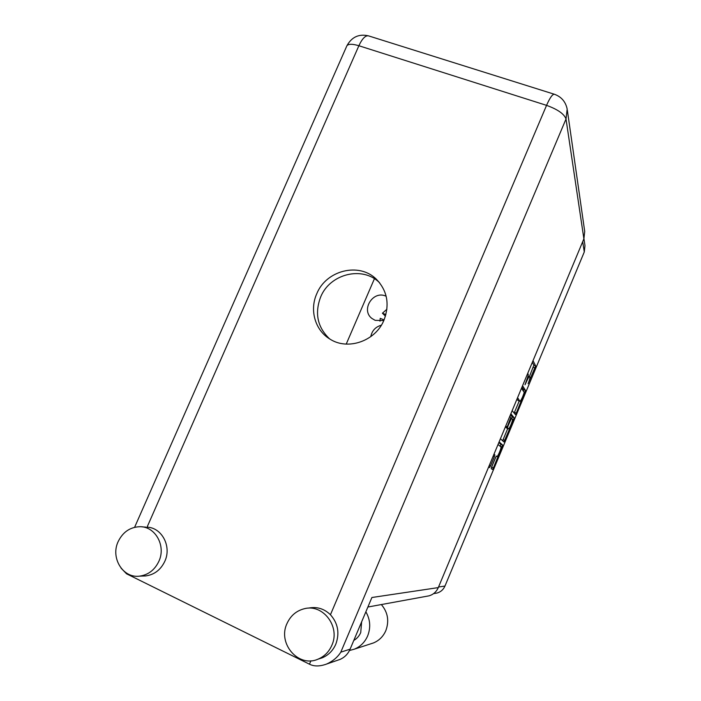 <?xml version="1.0" encoding="UTF-8"?>
<svg xmlns="http://www.w3.org/2000/svg" width="701" height="701" viewBox="0 0 701 701"><rect width="100%" height="100%" fill="white"/><g stroke="black" fill="none" stroke-linecap="round" stroke-linejoin="round"><path stroke-width="1.05" d="M496.956 456.439L496.299 456.167L496.956 456.439C497.71 457.14 501.776 447.361 500.908 446.923L498.069 444.522M381.335 325.203C375.508 326.876 371.994 330.688 370.776 336.646M385.436 316.186L382.413 313.216L386.908 309.246M384.078 319.884L380.205 318.368L379.986 321.198M386.155 296.243L385.62 296.024C372.792 290.38 360.691 310.14 371.907 318.447L375.158 320.348L383.789 320.559M385.9 314.565L382.413 313.216M496.939 456.43L496.466 456.071L495.484 457.683L491.716 466.726L491.217 468.671L492.452 469.468L493.434 467.847L502.635 445.047L499.103 441.928M494.012 454.125L494.827 454.826L494.319 456.815L490.516 465.928L489.508 467.576L488.632 467.015M512.168 410.611L515.366 414.571L516.287 413.055L525.461 390.334L522.56 385.734M583.933 238.699L584.976 245.683L584.283 251.957L444.96 586.062C443.365 589.646 440.727 591.968 437.047 593.028L435.181 593.361M528.037 375.99L529.86 377.12C530.061 378.076 529.474 380.275 528.09 383.727L535.634 365.931L533.023 360.673M529.518 376.568C528.957 376.603 528.002 378.181 526.653 381.3L524.996 384.788L526.39 380.862C527.8 377.348 528.396 375.105 528.186 374.124L527.634 373.58M512.177 419.093L513.544 419.636L514.07 417.638L510.854 413.774M513.544 419.636L503.94 441.963L500.426 438.756M505.754 425.98L506.805 427.084L507.761 425.516L510.801 417.472L509.793 416.306M374.422 278.735L346.224 344.095M529.43 376.533L533.838 365.23L532.348 362.286M523.34 391.088L523.656 389.625L522.008 387.04M514.157 413.073L519.231 400.981M516.996 399.053L518.013 400.473L519.879 401.244C520.457 401.191 521.43 399.596 522.788 396.442L524.234 392.472L521.509 388.249M517.592 397.633L519.827 401.191M507.734 428.539L503.09 439.667L504.886 440.394M502.582 440.727L503.09 439.667M510.451 414.747L512.273 416.911L514.07 417.638M508.444 428.819L508.479 428.846C509.224 429.52 513.185 419.925 512.396 419.347L511.502 418.304L508.067 425.84L507.542 427.864L508.444 428.819L506.735 428.118M505.728 426.646L507.542 427.864M506.639 428.083L505.719 427.119M511.835 418.69L512.273 416.911M500.286 446.388L500.838 444.311L498.84 442.559M491.331 467.786L496.054 456.517M349.475 650.51L354.426 649.144C360.498 646.585 364.906 642.169 367.666 635.895C370.89 627.544 370.286 619.518 365.861 611.807M370.794 643.816L373.51 642.922C379.18 640.539 383.289 636.42 385.848 630.585C389.353 620.955 387.855 612.28 381.353 604.56M118.18 541.558C110.355 557.681 122.789 578.325 139.368 576.161C148.183 574.995 154.676 570.044 158.864 561.326C166.242 545.799 155.21 526.197 139.683 526.714C130.009 527.143 122.841 532.094 118.18 541.558M143.258 576.02L145.554 575.942C154.273 574.785 160.695 569.904 164.823 561.291C171.841 546.456 161.878 527.599 147.061 527.161L358.877 45.74L546.552 105.36L330.443 614.733C324.116 608.643 316.782 606.435 308.458 608.109M286.981 623.566C277.386 643.43 298.372 667.992 317.947 659.194C324.291 656.548 328.918 651.939 331.827 645.358C340.616 626.633 322.828 603.482 304.173 608.766C296.269 610.825 290.538 615.758 286.981 623.566M319.095 658.826L322.101 657.871C328.357 655.26 332.922 650.703 335.797 644.21C339.801 633.161 338.022 623.329 330.443 614.733M384.008 320.05C389.861 304.287 387.303 290.661 376.314 279.191C359.166 261.946 326.079 270.297 316.747 293.798C309.36 310.096 315.117 330.329 329.917 339.074C347.784 350.763 375.587 341.142 384.008 320.05M329.593 338.872C317.5 327.341 314.504 313.408 320.62 297.058C329.829 273.837 362.531 265.609 379.486 282.669L379.627 282.801M361.637 621.84L360.726 632.574C359.236 636.009 356.923 638.629 353.786 640.434M567.346 110.25L584.722 231.479L583.889 238.813L566.014 119.012L340.809 652.158C337.593 657.258 332.844 661.236 326.561 664.066C319.805 666.511 314.109 666.555 309.465 664.189L126.539 573.804L121.089 568.178M583.889 238.813L438.291 587.604C436.416 591.819 433.323 594.562 429.012 595.841L426.804 596.244M340.809 652.158L350.106 649.17L371.898 597.506L438.291 587.604M350.106 649.17C347.994 653.972 344.638 657.389 340.038 659.413L337.803 660.184M584.283 251.957L582.697 241.67M438.546 587L444.96 586.062M533.838 365.23L535.634 365.931M533.277 367.306L535.073 368.007M523.656 389.625L525.461 390.334M523.91 391.982L524.909 392.376M514.49 412.337L516.287 413.055M493.881 454.432L494.827 454.826M493.101 456.307L494.319 456.815M489.298 465.42L490.516 465.928M500.838 444.311L502.635 445.047M500.33 446.274L502.126 447.01M491.646 467.103L493.434 467.847M126.793 573.243L126.539 573.804M309.465 664.189L310.902 660.789M346.706 46.196L346.855 45.854C348.318 43.821 352.323 43.786 358.877 45.74C362.198 38.625 365.405 35.33 368.481 35.856C358.886 33.666 351.683 37.004 346.855 45.854L134.601 527.31M554.342 94.241C552.467 94.118 549.864 97.825 546.552 105.36C557.724 109.391 564.209 113.948 566.014 119.012L567.179 109.093C565.619 101.689 561.343 96.738 554.342 94.241L368.481 35.856M437.047 593.028L433.568 593.642M518.074 400.525L519.879 401.244M506.674 428.109L508.479 428.846M139.368 576.161L145.554 575.942M317.947 659.194L322.101 657.871M379.486 282.669L376.314 279.191M340.038 659.413L326.561 664.066M429.012 595.841L367.885 607.022M142.084 526.872L145.826 527.117M354.426 649.144L373.51 642.922"/></g></svg>
